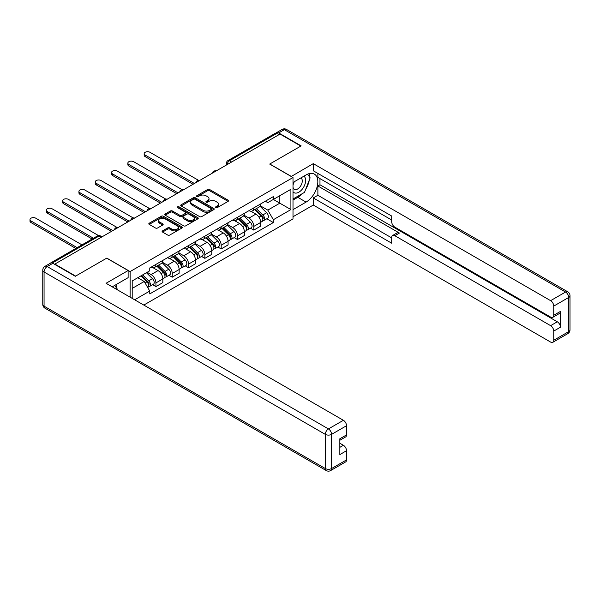 <?xml version="1.0" encoding="UTF-8"?>
<svg xmlns="http://www.w3.org/2000/svg" width="600" height="600" viewBox="0 0 600 600"><rect width="100%" height="100%" fill="white"/><g stroke="black" fill="none" stroke-linecap="round" stroke-linejoin="round"><path stroke-width="0.9" d="M215.767 207.66A1.013 0.585 0 0 0 217.2 207.66L228.105 201.368A1.455 0.84 0 0 0 228.532 200.775A1.455 0.84 0 0 0 228.105 200.183L209.632 189.517A1.455 0.84 0 0 0 207.585 189.517L196.68 195.817A1.013 0.585 0 0 0 196.38 196.23A1.013 0.585 0 0 0 196.68 196.642A1.013 0.585 0 0 0 198.112 196.642L199.53 195.825A4.643 2.685 0 0 1 206.093 195.825L207.638 196.718A4.643 2.685 0 0 1 208.995 198.615A4.643 2.685 0 0 1 207.638 200.513L206.22 201.322A1.013 0.585 0 0 0 205.928 201.735A1.013 0.585 0 0 0 206.22 202.155A1.013 0.585 0 0 0 207.66 202.155L209.07 201.337A4.643 2.685 0 0 1 215.64 201.337L217.178 202.23A4.643 2.685 0 0 1 218.535 204.12A4.643 2.685 0 0 1 217.178 206.017L215.767 206.835A1.013 0.585 0 0 0 215.468 207.248A1.013 0.585 0 0 0 215.767 207.66L215.767 206.835M162.532 230.873A1.455 0.84 0 0 0 162.105 231.465A1.455 0.84 0 0 0 162.532 232.058L167.715 235.05A1.455 0.84 0 0 0 169.762 235.05L181.875 228.06A1.455 0.84 0 0 0 182.303 227.468A1.455 0.84 0 0 0 181.875 226.875L163.403 216.21A1.455 0.84 0 0 0 161.347 216.21L149.243 223.2A1.455 0.84 0 0 0 148.815 223.792A1.455 0.84 0 0 0 149.243 224.385L155.498 228A1.455 0.84 0 0 0 157.553 228L162.735 225.007A1.455 0.84 0 0 0 163.163 224.415A1.455 0.84 0 0 0 162.735 223.822L159.63 222.03A3.885 2.243 0 0 1 158.498 220.447A3.885 2.243 0 0 1 160.89 218.377A3.885 2.243 0 0 1 165.12 218.865L177.285 225.885A3.885 2.243 0 0 1 178.417 227.468A3.885 2.243 0 0 1 176.025 229.538A3.885 2.243 0 0 1 171.795 229.05L169.762 227.88A1.455 0.84 0 0 0 167.715 227.88L162.532 230.873L162.532 232.058M130.11 271.567L106.792 258.105L75.637 276.097L54.832 264.082L280.035 134.062L300.84 146.078L269.685 164.062L293.002 177.525L130.11 271.567L130.11 297.165M199.627 216.623A1.455 0.84 0 0 0 201.683 216.623L213.788 209.632A1.455 0.84 0 0 0 214.215 209.04A1.455 0.84 0 0 0 213.788 208.447L195.322 197.782A1.455 0.84 0 0 0 193.267 197.782L181.155 204.772A1.455 0.84 0 0 0 180.735 205.365A1.455 0.84 0 0 0 181.155 205.958L199.627 216.623M178.02 207.885A1.013 0.585 0 0 1 179.055 208.028L179.055 206.82L197.835 217.665A1.455 0.84 0 0 1 198.255 218.257A1.455 0.84 0 0 1 197.835 218.85L185.722 225.84A1.455 0.84 0 0 1 183.667 225.84L165.203 215.175L165.203 213.99A1.455 0.84 0 0 0 164.775 214.583A1.455 0.84 0 0 0 165.203 215.175M165.203 213.99L170.385 210.998A1.455 0.84 0 0 1 172.433 210.998L179.925 215.325A1.455 0.84 0 0 0 181.98 215.325L185.415 213.337A1.455 0.84 0 0 0 185.843 212.745A1.455 0.84 0 0 0 185.415 212.153L177.615 207.653A1.013 0.585 0 0 1 177.322 207.233A1.013 0.585 0 0 1 177.945 206.692A1.013 0.585 0 0 1 179.055 206.82M143.805 305.07L293.002 218.933L293.002 177.525M50.52 263.145A2.955 1.71 -120 0 0 50.115 263.272A2.955 1.71 -120 0 0 49.8 263.558M231.63 162.015L229.433 160.748A2.955 1.71 60 0 0 227.955 160.597L275.317 133.252A2.955 1.71 60 0 1 276.795 133.403L229.433 160.748A2.955 1.71 120 0 0 227.34 164.37L227.34 164.49M278.993 134.67L276.795 133.403M253.792 207.885A6.803 3.93 60 0 1 252.382 210.938L259.282 206.955A6.803 3.93 -120 0 0 260.692 203.903M243.998 215.212L248.985 218.093A6.803 3.93 60 0 1 253.792 226.417L260.692 222.435A6.803 3.93 -120 0 0 255.885 214.103L250.942 211.252M260.692 222.435L260.692 226.118L253.792 230.1L250.485 228.188M252.382 210.938A6.803 3.93 60 0 1 249.038 210.638M253.792 226.417L253.792 230.1M237.48 217.305A6.803 3.93 60 0 1 236.077 220.358L242.978 216.375A6.803 3.93 -120 0 0 244.388 213.322M234.173 237.608L237.487 239.52L244.388 235.53L244.388 231.855A6.803 3.93 -120 0 0 239.572 223.522L234.638 220.673M236.077 220.358A6.803 3.93 60 0 1 232.725 220.05M227.692 224.625L232.673 227.505A6.803 3.93 60 0 1 237.487 235.837L237.487 239.52M221.175 226.718A6.803 3.93 60 0 1 219.765 229.778L226.665 225.788A6.803 3.93 -120 0 0 228.075 222.735M217.868 247.028L221.175 248.933L228.075 244.95L228.075 241.267A6.803 3.93 -120 0 0 223.267 232.935L218.325 230.085M219.765 229.778A6.803 3.93 60 0 1 216.42 229.47M211.38 234.045L216.368 236.925A6.803 3.93 60 0 1 221.175 245.25L221.175 248.933M204.862 236.138A6.803 3.93 60 0 1 203.452 239.19L210.353 235.208A6.803 3.93 -120 0 0 211.763 232.155M201.555 256.44L204.862 258.353L211.763 254.37L211.763 250.688A6.803 3.93 -120 0 0 206.955 242.355L202.013 239.505M203.452 239.19A6.803 3.93 60 0 1 200.108 238.882M195.067 243.458L200.055 246.337A6.803 3.93 60 0 1 204.862 254.67L204.862 258.353M188.558 245.55A6.803 3.93 60 0 1 187.148 248.61L194.048 244.62A6.803 3.93 -120 0 0 195.458 241.567M185.243 265.86L188.558 267.765L195.458 263.782L195.458 260.1A6.803 3.93 -120 0 0 190.642 251.767L185.708 248.917M187.148 248.61A6.803 3.93 60 0 1 183.795 248.303M178.762 252.877L183.743 255.757A6.803 3.93 60 0 1 188.558 264.082L188.558 267.765M172.245 254.97A6.803 3.93 60 0 1 170.835 258.022L177.735 254.04A6.803 3.93 -120 0 0 179.145 250.987M168.938 275.272L172.245 277.185L179.145 273.202L179.145 269.52A6.803 3.93 -120 0 0 174.337 261.188L169.395 258.337M170.835 258.022A6.803 3.93 60 0 1 167.49 257.715M162.45 262.298L167.438 265.17A6.803 3.93 60 0 1 172.245 273.502L172.245 277.185M155.933 264.39A6.803 3.93 60 0 1 154.523 267.442L161.422 263.452A6.803 3.93 -120 0 0 162.833 260.4M152.625 284.692L155.933 286.597L162.833 282.615L162.833 278.933A6.803 3.93 -120 0 0 158.025 270.608L153.083 267.75M154.523 267.442A6.803 3.93 60 0 1 151.178 267.135M147.15 272.295L151.125 274.59A6.803 3.93 60 0 1 155.933 282.915L155.933 286.597M265.35 201.218L267.803 202.635L290.91 189.292L279.825 195.697L279.825 203.183L267.803 210.12L260.31 205.792M132.203 298.373L132.203 280.928L149.767 270.788L149.767 267.945L273.345 196.597L273.345 199.44L290.91 209.58L273.345 219.72L267.803 210.12M290.91 189.292L290.91 209.58M132.203 288.413L144.225 281.468L149.767 291.067L149.767 293.903L273.345 222.555L273.345 219.72M149.767 291.067L134.655 299.79M144.225 281.468L137.745 277.725M266.798 218.775L273.345 222.555M216.173 207.81L217.178 207.225A4.643 2.685 0 0 0 218.535 205.327L218.535 204.12M208.995 198.615L208.995 199.822A4.643 2.685 0 0 1 207.638 201.72L206.625 202.298M228.09 201.382L209.632 190.725A1.455 0.84 0 0 0 207.585 190.725L197.085 196.785M213.772 209.647L195.322 198.99A1.455 0.84 0 0 0 193.267 198.99L181.178 205.972M211.222 209.452A1.013 0.585 0 0 0 211.522 209.04A1.013 0.585 0 0 0 211.222 208.627L195.007 199.267A1.013 0.585 0 0 0 193.575 199.267L192.09 200.123A4.643 2.685 0 0 0 190.725 202.02A4.643 2.685 0 0 0 192.09 203.917L203.167 210.315A4.643 2.685 0 0 0 209.737 210.315L211.222 209.452L211.222 210.66A1.013 0.585 0 0 0 211.522 210.248L211.522 209.04M190.725 202.02L190.725 203.228A4.643 2.685 0 0 0 192.09 205.125L192.09 203.917M211.222 210.66L209.737 211.522A4.643 2.685 0 0 1 203.167 211.522L192.09 205.125M165.218 215.183L170.385 212.205L170.385 210.998M185.843 212.745L185.843 213.952A1.455 0.84 0 0 1 185.415 214.545L181.98 216.532A1.455 0.84 0 0 1 179.925 216.532L172.433 212.205A1.455 0.84 0 0 0 170.385 212.205M179.055 208.028L197.812 218.858M187.703 219.81A3.885 2.243 0 0 0 191.933 220.298A3.885 2.243 0 0 0 194.325 218.228A3.885 2.243 0 0 0 193.192 216.638L188.903 214.163A1.455 0.84 0 0 0 186.855 214.163L183.413 216.15A1.455 0.84 0 0 0 182.993 216.743A1.455 0.84 0 0 0 183.413 217.335L187.703 219.81L187.703 221.017A3.885 2.243 0 0 0 191.933 221.505A3.885 2.243 0 0 0 194.325 219.435L194.325 218.228M182.993 216.743L182.993 217.95A1.455 0.84 0 0 0 183.413 218.542L183.413 217.335M187.703 221.017L183.413 218.542M178.417 227.468L178.417 228.675A3.885 2.243 0 0 1 176.025 230.745A3.885 2.243 0 0 1 171.795 230.257L169.762 229.087A1.455 0.84 0 0 0 167.715 229.087L162.547 232.072M158.498 220.447L158.498 221.655A3.885 2.243 0 0 0 159.63 223.237L159.63 222.03M162.72 225.022L159.63 223.237M181.852 228.075L163.403 217.417A1.455 0.84 0 0 0 161.347 217.417L149.257 224.4L149.243 223.2M254.67 209.618L261.097 215.962A3.697 2.138 60 0 1 262.072 221.505L260.692 222.3M255.952 210.885L258.675 212.46M198.442 180.278L149.977 152.295A3.397 1.965 -0 0 0 146.273 151.868A3.397 1.965 -0 0 0 144.172 153.683A3.397 1.965 -0 0 0 145.163 155.07L194.407 183.502M255.382 209.212L262.418 216.15A1.778 1.028 60 0 1 262.89 218.812A1.778 1.028 60 0 1 262.725 218.873M256.447 208.597L262.875 214.935A3.697 2.138 60 0 1 263.85 220.478A3.697 2.138 60 0 1 262.733 220.597M260.048 206.257L266.64 212.76A3.697 2.138 60 0 1 267.615 218.303L263.85 220.478M193.05 184.29L145.163 156.637A3.397 1.965 180 0 1 144.172 155.25L144.172 153.683M238.365 219.038L244.785 225.375A3.697 2.138 60 0 1 245.76 230.917L244.38 231.712M239.64 220.305L242.37 221.873M182.137 189.697L133.665 161.708A3.397 1.965 -0 0 0 129.96 161.288A3.397 1.965 -0 0 0 127.86 163.102A3.397 1.965 -0 0 0 128.858 164.49L178.095 192.915M239.077 218.625L246.112 225.57A1.778 1.028 60 0 1 246.577 228.225A1.778 1.028 60 0 1 246.42 228.292M240.142 218.01L246.562 224.347A3.697 2.138 60 0 1 247.538 229.89A3.697 2.138 60 0 1 246.42 230.01M243.735 215.67L250.327 222.18A3.697 2.138 60 0 1 251.303 227.722L247.538 229.89M176.738 193.702L128.858 166.058A3.397 1.965 180 0 1 127.86 164.67L127.86 163.102M222.053 228.458L228.48 234.795A3.697 2.138 60 0 1 229.455 240.337L228.075 241.132M223.335 229.718L226.058 231.292M165.825 199.11L117.352 171.127A3.397 1.965 -0 0 0 113.648 170.7A3.397 1.965 -0 0 0 111.547 172.515A3.397 1.965 -0 0 0 112.545 173.903L161.79 202.335M222.765 228.045L229.8 234.983A1.778 1.028 60 0 1 230.265 237.645A1.778 1.028 60 0 1 230.108 237.705M223.83 227.43L230.257 233.767A3.697 2.138 60 0 1 231.233 239.31A3.697 2.138 60 0 1 230.115 239.43M227.423 225.09L234.015 231.593A3.697 2.138 60 0 1 234.99 237.135L231.233 239.31M160.433 203.123L112.545 175.47A3.397 1.965 180 0 1 111.547 174.083L111.547 172.515M291.225 176.498L313.282 163.642L550.612 300.66L565.567 292.035L284.325 129.66L278.678 132.915L301.155 145.898L269.79 164.002L291.225 176.377M293.002 182.475L306.067 174.93A16.635 9.6 120 0 1 314.385 174.105A16.635 9.6 120 0 1 316.935 187.433A16.635 9.6 120 0 1 306.067 202.095L293.002 209.64M293.002 216.765L313.282 205.05L313.282 197.925L391.695 243.202L391.695 237.525A4.433 2.558 -120 0 1 392.618 235.493A4.433 2.558 -120 0 1 394.83 235.718L550.612 325.657L557.303 321.788A4.433 2.558 60 0 1 560.445 327.225L560.445 311.407A4.433 2.558 60 0 1 559.523 313.44L552.832 317.303A4.433 2.558 -120 0 0 553.748 315.27L553.748 306.097A4.433 2.558 -120 0 0 550.612 300.66M319.972 178.613L319.972 184.77L317.88 185.977L317.88 195.27L313.282 197.925M317.88 173.422L317.88 177.405L391.695 220.02M552.832 317.303A4.433 2.558 -120 0 1 550.612 317.085L394.83 227.145A4.433 2.558 -120 0 1 391.695 221.708L391.695 216.038L313.282 170.767L313.282 163.642M313.282 205.05L550.612 342.075A4.433 2.558 -120 0 0 552.832 342.293A4.433 2.558 -120 0 0 553.748 340.26L553.748 331.087A4.433 2.558 -120 0 0 550.612 325.657M278.678 132.915A4.433 2.558 -120 0 0 276.457 132.697A4.433 2.558 -120 0 0 275.985 133.125M317.88 185.977L399.435 233.062L394.83 235.718M319.972 184.77L557.303 321.788M317.88 195.27L391.695 237.885M392.618 235.493L397.215 232.837A4.433 2.558 60 0 1 399.435 233.062M293.002 200.1L297.81 197.325A16.635 9.6 120 0 0 302.423 193.575M305.722 189.225A16.635 9.6 120 0 0 309.3 179.993M309.57 177.015A16.635 9.6 120 0 0 309.157 173.625M52.845 263.303L47.205 266.558A4.433 2.558 -120 0 0 44.985 266.34L50.633 263.077A4.433 2.558 60 0 1 52.845 263.303L75.323 276.278L106.688 258.173L128.123 270.54L128.123 277.665L113.28 286.237A16.635 9.6 120 0 0 112.275 286.868M128.123 270.54L106.065 283.282L343.395 420.3A4.433 2.558 60 0 1 346.53 425.73L346.53 434.91A4.433 2.558 60 0 1 345.615 436.942L339.84 440.272M116.73 288.248L116.73 284.243M339.84 447.345L343.395 445.29A4.433 2.558 60 0 1 346.53 450.72L346.53 459.9A4.433 2.558 60 0 1 345.615 461.933L330.66 470.558A4.433 2.558 -120 0 0 331.582 468.533L346.53 459.9M346.53 434.91L339.84 438.772L339.84 454.59L346.53 450.72M343.395 445.29L339.84 443.235M293.002 191.708A9.607 5.55 120 0 0 300.645 190.882A9.607 5.55 120 0 0 305.647 180.42A9.607 5.55 120 0 0 303.907 176.183M293.805 182.01A9.607 5.55 120 0 0 293.002 183.743M293.002 186.96A6.577 3.803 120 0 0 294.33 189.33A6.577 3.803 120 0 0 299.4 187.567A6.577 3.803 120 0 0 302.272 180.945A6.577 3.803 120 0 0 300.907 177.938A6.577 3.803 120 0 0 300.885 177.922M294.353 181.695A6.577 3.803 120 0 0 293.002 185.64M307.575 174.172L310.14 177.833L304.5 192.375L293.212 198.892M114.727 285.405L117.352 289.14L117.142 289.673M205.74 237.87L212.167 244.208A3.697 2.138 60 0 1 213.142 249.75L211.763 250.545M207.022 239.138L209.745 240.705M149.512 208.53L101.047 180.547A3.397 1.965 -0 0 0 97.343 180.12A3.397 1.965 -0 0 0 95.242 181.935A3.397 1.965 -0 0 0 96.233 183.322L145.477 211.748M206.452 237.458L213.487 244.403A1.778 1.028 60 0 1 213.96 247.058A1.778 1.028 60 0 1 213.795 247.125M207.517 236.843L213.945 243.18A3.697 2.138 60 0 1 214.92 248.722A3.697 2.138 60 0 1 213.803 248.843M211.118 234.502L217.71 241.013A3.697 2.138 60 0 1 218.685 246.555L214.92 248.722M144.12 212.535L96.233 184.89A3.397 1.965 180 0 1 95.242 183.502L95.242 181.935M189.435 247.29L195.855 253.627A3.697 2.138 60 0 1 196.83 259.17L195.45 259.965M190.71 248.55L193.44 250.125M133.208 217.942L84.735 189.96A3.397 1.965 -0 0 0 81.03 189.532A3.397 1.965 -0 0 0 78.93 191.347A3.397 1.965 -0 0 0 79.927 192.735L129.172 221.167M190.148 246.877L197.183 253.815A1.778 1.028 60 0 1 197.647 256.478A1.778 1.028 60 0 1 197.49 256.538M191.212 246.263L197.632 252.6A3.697 2.138 60 0 1 198.608 258.142A3.697 2.138 60 0 1 197.49 258.263M194.805 243.923L201.397 250.425A3.697 2.138 60 0 1 202.373 255.968L198.608 258.142M127.808 221.955L79.927 194.31A3.397 1.965 180 0 1 78.93 192.915L78.93 191.347M173.123 256.702L179.55 263.04A3.697 2.138 60 0 1 180.525 268.582L179.145 269.377M174.405 257.97L177.127 259.538M116.895 227.362L68.422 199.38A3.397 1.965 -0 0 0 64.718 198.952A3.397 1.965 -0 0 0 62.617 200.767A3.397 1.965 -0 0 0 63.615 202.155L112.86 230.587M173.835 256.29L180.87 263.235A1.778 1.028 60 0 1 181.335 265.89A1.778 1.028 60 0 1 181.178 265.957M174.9 255.675L181.328 262.013A3.697 2.138 60 0 1 182.303 267.555A3.697 2.138 60 0 1 181.185 267.675M178.493 253.335L185.085 259.845A3.697 2.138 60 0 1 186.06 265.388L182.303 267.555M111.502 231.368L63.615 203.722A3.397 1.965 180 0 1 62.617 202.335L62.617 200.767M156.81 266.123L163.238 272.46A3.697 2.138 60 0 1 164.212 278.002L162.833 278.798M158.093 267.382L160.815 268.957M98.498 235.567L52.117 208.792A3.397 1.965 -0 0 0 48.412 208.365A3.397 1.965 -0 0 0 46.312 210.18A3.397 1.965 -0 0 0 47.303 211.567L93.488 238.23M157.523 265.71L164.558 272.647A1.778 1.028 60 0 1 165.03 275.31A1.778 1.028 60 0 1 164.865 275.37M158.587 265.095L165.015 271.433A3.697 2.138 60 0 1 165.99 276.975A3.697 2.138 60 0 1 164.873 277.095M162.188 262.755L168.78 269.257A3.697 2.138 60 0 1 169.755 274.8L165.99 276.975M92.13 239.017L47.303 213.142A3.397 1.965 180 0 1 46.312 211.748L46.312 210.18M140.887 275.91L146.925 281.873A3.697 2.138 60 0 1 147.9 287.415L147.72 287.52M141.78 276.803L144.51 278.37M81.99 244.875L35.805 218.212A3.397 1.965 -0 0 0 32.1 217.785A3.397 1.965 -0 0 0 30 219.6A3.397 1.965 -0 0 0 30.997 220.987L77.175 247.65M141.6 275.498L148.252 282.067A1.778 1.028 60 0 1 148.718 284.722A1.778 1.028 60 0 1 148.56 284.79M142.657 274.89L148.703 280.845A3.697 2.138 60 0 1 149.678 286.388A3.697 2.138 60 0 1 148.56 286.507M146.422 272.715L152.468 278.678A3.697 2.138 60 0 1 153.442 284.22L149.678 286.388M75.817 248.438L30.997 222.555A3.397 1.965 180 0 1 30 221.167L30 219.6M227.445 164.43L227.34 164.37A2.955 1.71 0 0 1 226.478 163.163L226.478 164.985M172.245 273.502L179.145 269.52M188.558 264.082L195.458 260.1M204.862 254.67L211.763 250.688M221.175 245.25L228.075 241.267M237.487 235.837L244.388 231.855M155.933 282.915L162.833 278.933M151.125 274.59L158.025 270.608M167.438 265.17L174.337 261.188M183.743 255.757L190.642 251.767M200.055 246.337L206.955 242.355M216.368 236.925L223.267 232.935M232.673 227.505L239.572 223.522M248.985 218.093L255.885 214.103M215.865 171.113A2.955 1.71 120 0 0 214.56 171.863M199.56 180.532A2.955 1.71 120 0 0 198.255 181.282M183.248 189.945A2.955 1.71 120 0 0 181.942 190.703M166.935 199.365A2.955 1.71 120 0 0 165.63 200.115M150.63 208.778A2.955 1.71 120 0 0 149.325 209.535M134.317 218.197A2.955 1.71 120 0 0 133.012 218.947M118.005 227.61A2.955 1.71 120 0 0 116.7 228.368M101.153 237.345L98.955 236.077L52.267 263.025M102.015 236.843L100.433 235.928A2.955 1.71 120 0 0 98.955 236.077A2.955 1.71 60 0 0 97.477 235.928L50.115 263.272M217.178 207.225L217.178 206.017M206.22 202.155L206.22 201.322M207.638 201.72L207.638 200.513M196.68 196.642L196.68 195.817M207.585 190.725L207.585 189.517M209.632 190.725L209.632 189.517M228.105 201.368L228.105 200.183M181.155 205.958L181.155 204.772M193.267 198.99L193.267 197.782M195.322 198.99L195.322 197.782M213.788 209.632L213.788 208.447M203.167 211.522L203.167 210.315M209.737 211.522L209.737 210.315M172.433 212.205L172.433 210.998M179.925 216.532L179.925 215.325M181.98 216.532L181.98 215.325M185.415 214.545L185.415 213.337M197.835 218.85L197.835 217.665M167.715 229.087L167.715 227.88M169.762 229.087L169.762 227.88M171.795 230.257L171.795 229.05M162.735 225.007L162.735 223.822M161.347 217.417L161.347 216.21M163.403 217.417L163.403 216.21M181.875 228.06L181.875 226.875M261.097 215.962L258.975 217.185M263.257 217.995L262.59 218.385M266.64 212.76L262.875 214.935M145.163 156.637L145.163 155.07M244.785 225.375L242.663 226.605M246.945 227.415L246.278 227.798M250.327 222.18L246.562 224.347M128.858 166.058L128.858 164.49M228.48 234.795L226.358 236.017M230.632 236.835L229.972 237.218M234.015 231.593L230.257 233.767M112.545 175.47L112.545 173.903M553.748 315.27L560.445 311.407M560.445 327.225L553.748 331.087M553.748 340.26L568.702 331.627L568.702 297.465L553.748 306.097M297.81 197.325L306.067 202.095M568.702 331.627A4.433 2.558 60 0 1 567.78 333.66A4.433 4.433 0 0 0 570 329.82A4.433 2.558 180 0 1 568.702 331.627M568.702 297.465A4.433 2.558 0 0 0 570 295.65A4.433 4.433 0 0 0 567.78 291.81A4.433 2.558 -60 0 0 565.567 292.035A4.433 2.558 60 0 1 568.702 297.465M276.457 132.697L282.105 129.442A4.433 2.558 60 0 1 284.325 129.66A4.433 2.558 -60 0 1 286.538 129.442L567.78 291.81M44.985 266.34A4.433 4.433 0 0 0 42.765 270.18A4.433 2.558 180 0 0 44.062 271.995A4.433 2.558 -60 0 1 47.205 266.558L328.44 428.933A4.433 2.558 -60 0 0 325.305 434.362L44.062 271.995L44.062 306.157L325.305 468.533L325.305 434.362A4.433 2.558 0 0 0 331.582 434.362L331.582 468.533A4.433 2.558 180 0 1 325.305 468.533A4.433 2.558 -60 0 0 326.228 470.558A4.433 4.433 0 0 0 330.66 470.558M346.53 425.73L331.582 434.362A4.433 2.558 -120 0 0 328.44 428.933L343.395 420.3M44.985 308.19A4.433 2.558 -60 0 1 44.062 306.157A4.433 2.558 0 0 1 42.765 304.35A4.433 4.433 0 0 0 44.985 308.19L326.228 470.558M212.167 244.208L210.045 245.438M214.327 246.248L213.66 246.63M217.71 241.013L213.945 243.18M96.233 184.89L96.233 183.322M195.855 253.627L193.733 254.85M198.015 255.667L197.347 256.05M201.397 250.425L197.632 252.6M79.927 194.31L79.927 192.735M179.55 263.04L177.428 264.27M181.703 265.08L181.042 265.462M185.085 259.845L181.328 262.013M63.615 203.722L63.615 202.155M163.238 272.46L161.115 273.683M165.398 274.5L164.73 274.882M168.78 269.257L165.015 271.433M47.303 213.142L47.303 211.567M146.925 281.873L145.072 282.945M149.085 283.913L148.417 284.295M152.468 278.678L148.703 280.845M30.997 222.555L30.997 220.987M216.12 170.97A2.955 2.955 0 0 0 212.325 173.16M199.808 180.382A2.955 2.955 0 0 0 196.013 182.572M183.495 189.803A2.955 2.955 0 0 0 179.708 191.993M167.19 199.215A2.955 2.955 0 0 0 163.395 201.405M150.877 208.635A2.955 2.955 0 0 0 147.083 210.825M134.572 218.048A2.955 2.955 0 0 0 130.778 220.237M118.26 227.468A2.955 2.955 0 0 0 114.465 229.657M100.433 235.928A2.955 2.955 0 0 0 97.477 235.928M227.955 160.597A2.955 2.955 0 0 0 226.478 163.163M552.832 342.293L567.78 333.66M570 329.82L570 295.65M286.538 129.442A4.433 4.433 0 0 0 282.105 129.442M42.765 270.18L42.765 304.35"/></g></svg>
